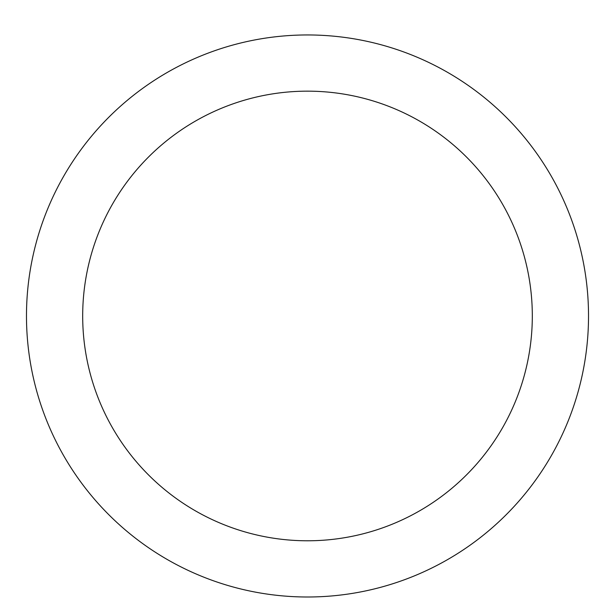 <?xml version="1.0" encoding="UTF-8"?>
<svg xmlns="http://www.w3.org/2000/svg" width="615" height="615" viewBox="0 0 615 615"><rect width="100%" height="100%" fill="white"/><g stroke="black" fill="none" stroke-linecap="round" stroke-linejoin="round"><path stroke-width="0.92" d="M307.5 34.955A281.017 281.017 0 0 1 550.871 456.484A281.017 281.017 0 0 1 64.129 456.484A281.017 281.017 0 0 1 307.5 34.955M307.5 91.158A224.813 224.813 0 0 1 502.194 428.378A224.813 224.813 0 0 1 112.806 428.378A224.813 224.813 0 0 1 307.5 91.158"/></g></svg>
